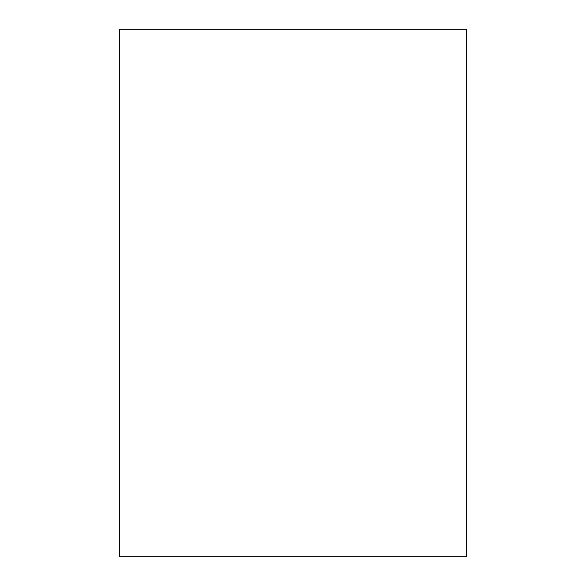 <?xml version="1.0" encoding="UTF-8"?>
<svg xmlns="http://www.w3.org/2000/svg" width="586" height="586" viewBox="0 0 586 586"><rect width="100%" height="100%" fill="white"/><g stroke="black" fill="none" stroke-linecap="round" stroke-linejoin="round"><path stroke-width="0.88" d="M466.485 556.7L119.515 556.7L119.515 29.3L466.485 29.3L466.485 556.7"/></g></svg>
